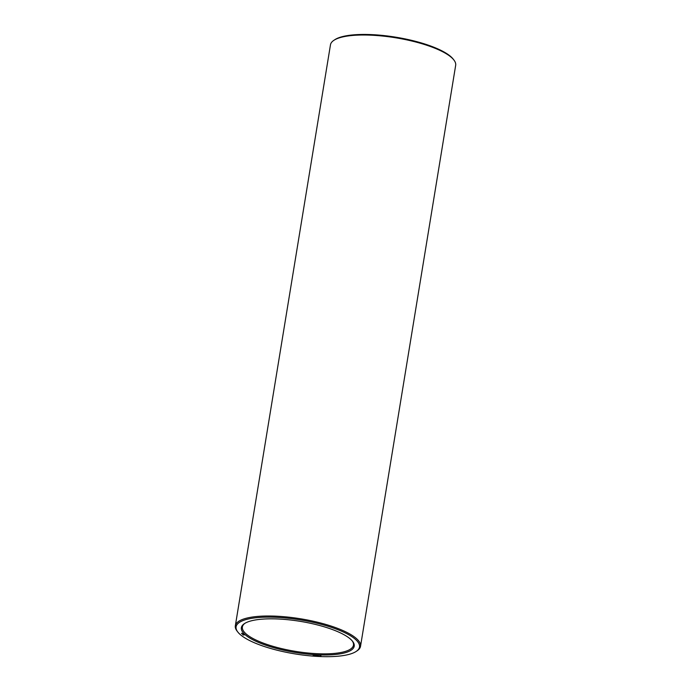 <?xml version="1.0" encoding="UTF-8"?>
<svg xmlns="http://www.w3.org/2000/svg" width="691" height="691" viewBox="0 0 691 691"><rect width="100%" height="100%" fill="white"/><g stroke="black" fill="none" stroke-linecap="round" stroke-linejoin="round"><path stroke-width="1.04" d="M356.124 651.458L357.092 650.818A63.434 17.474 -170.7 0 0 360.529 646.31L455.671 65.317A63.434 17.474 -170.7 0 0 453.849 59.944L453.132 59.029A62.536 17.223 -170.7 0 0 395.995 37.219A62.536 17.223 -170.7 0 0 334.876 39.663L333.908 40.303A63.434 17.474 -170.7 0 0 330.471 44.82L235.329 625.813A63.434 17.474 -170.7 0 0 237.151 631.177L237.868 632.092A62.536 17.223 -170.7 0 0 318.249 656.45A62.536 17.223 -170.7 0 0 356.124 651.458A62.536 17.223 -170.7 0 0 300.576 619.913A62.536 17.223 -170.7 0 0 237.868 632.092M453.849 59.944A63.434 17.474 -170.7 0 0 395.891 37.824A63.434 17.474 -170.7 0 0 333.908 40.303M244.968 623.282A56.282 15.504 -170.7 0 0 242.386 626.962A56.282 15.504 -170.7 0 0 316.348 653.651A56.282 15.504 -170.7 0 0 353.472 645.152A56.282 15.504 -170.7 0 0 352.203 640.851M360.529 646.31A63.434 17.474 -170.7 0 0 300.749 618.816A63.434 17.474 -170.7 0 0 235.329 625.813M316.495 654.774A57.18 15.746 -170.7 0 0 352.583 641.308A57.18 15.746 -170.7 0 0 300.335 621.364A57.18 15.746 -170.7 0 0 244.459 623.602A57.18 15.746 -170.7 0 0 257.89 642.164A57.18 15.746 -170.7 0 0 316.495 654.774M241.505 633.284L242.325 633.448L241.505 633.284M241.72 633.492L242.377 633.535L241.72 633.492M242.031 633.777L242.878 633.984L242.04 633.751M242.403 634.148L243.085 634.183L242.411 634.088M242.705 634.364L243.232 634.312L242.705 634.364M242.93 634.563L243.465 634.537L242.938 634.537M242.999 634.925L244.156 634.986L243.025 634.744M313.17 655.31L313.826 655.353L313.17 655.31M314.794 655.483L315.433 655.509L314.811 655.396M315.856 655.448L316.513 655.5L315.856 655.448M317.497 655.621L318.162 655.655L317.506 655.534M319.803 655.673L320.322 655.742L319.803 655.673M320.944 655.785L320.304 655.552L320.944 655.785M318.62 655.059L318.594 655.56"/></g></svg>
